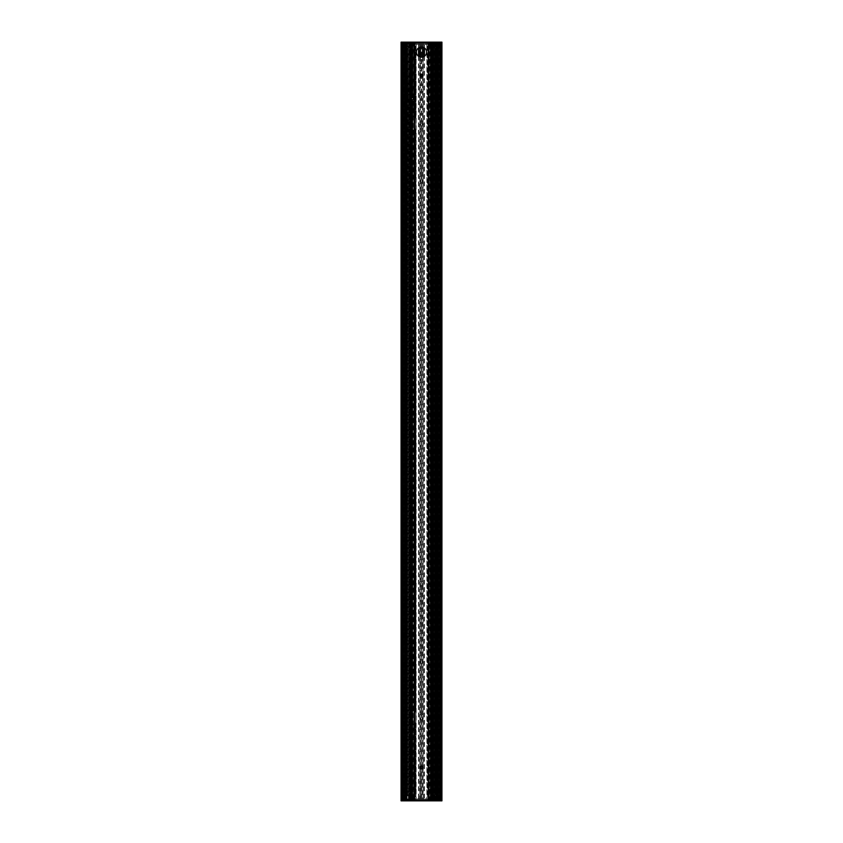 <?xml version="1.0" encoding="UTF-8"?>
<svg xmlns="http://www.w3.org/2000/svg" width="843" height="843" viewBox="0 0 843 843"><rect width="100%" height="100%" fill="white"/><g stroke="black" fill="none" stroke-linecap="round" stroke-linejoin="round"><path stroke-width="0.63" stroke-dasharray="4.21 3.16" d="M441.774 43.225L402.037 43.225L437.591 43.225L437.58 799.775L405.652 799.775L409.266 799.775L409.456 99.948A3.224 3.224 0 0 0 411.226 100.191L411.468 100.138A3.224 3.224 0 0 0 411.468 93.858L411.215 93.805A3.224 3.224 0 0 0 409.456 94.037L409.203 94.163A3.224 3.224 0 0 0 408.729 94.479L408.402 94.774A3.224 3.224 0 0 0 407.801 95.67L407.801 98.325A3.224 3.224 0 0 0 408.402 99.221L408.729 99.516A3.224 3.224 0 0 0 409.203 99.832L409.266 799.775L441.774 799.775M408.402 799.775L408.402 99.221L408.729 799.775M411.416 100.148L411.416 799.775M411.215 93.805L411.226 43.225M409.298 94.11L409.498 43.225L409.298 94.11M408.729 43.225L408.402 94.774L408.402 43.225M412.785 99.495L412.785 99.495A3.224 3.224 0 0 0 412.785 94.5L412.785 94.5A3.224 3.224 0 0 1 412.785 99.495L412.627 799.775L412.785 99.495M408.17 98.937L408.17 95.059M401.226 799.775L408.054 799.775L401.932 799.775L403.544 799.775L402.037 799.775L402.037 43.225L403.323 43.225L401.995 43.225L405.515 43.225L401.226 43.225M420.099 75.491A1.401 1.401 0 0 0 422.195 76.702A1.401 1.401 0 0 0 422.195 74.279A1.401 1.401 0 0 0 420.099 75.491M420.099 767.509A1.401 1.401 0 0 0 422.195 768.721A1.401 1.401 0 0 0 422.195 766.298A1.401 1.401 0 0 0 420.099 767.509M416.389 52.097A5.111 5.111 0 0 0 424.05 56.523A5.111 5.111 0 0 0 424.05 47.672A5.111 5.111 0 0 0 416.389 52.097M408.57 43.225L408.57 94.616L408.57 43.225M414.134 43.225L412.627 43.225L412.627 94.374L412.627 43.225L414.398 43.225L414.124 799.775L414.672 799.775L414.134 799.775L414.134 43.225M430.215 799.775L430.373 43.225L428.866 43.225L430.215 43.225L430.215 799.775M405.652 799.775L405.42 43.225L404.777 43.225L405.314 43.225L405.293 799.775L406.526 799.775L405.515 799.775L405.641 43.225L405.641 799.775M402.301 799.775L403.755 799.775L402.037 799.775L402.301 43.225L402.301 799.775M404.693 799.775L404.693 43.225L404.703 799.775M440.847 799.775L437.485 799.775L438.223 799.775L437.686 799.775L437.696 43.225L441.068 43.225L439.456 43.225L440.963 43.225L440.857 799.775M436.695 799.775L436.695 43.225L436.663 799.775M428.392 799.775L428.392 43.225M440.699 43.225L439.245 43.225L440.963 43.225L440.699 799.775L440.699 43.225M437.359 43.225L434.83 43.225L437.485 43.225L437.359 799.775L437.359 43.225M438.307 43.225L438.307 799.775L438.297 43.225M433.734 43.225L433.734 799.775M431.584 43.225L431.584 799.775M406.305 43.225L406.305 799.775L406.337 43.225M414.608 43.225L414.608 799.775M428.602 43.225L428.602 799.775M414.398 43.225L414.398 799.775M441.932 43.225L441.932 799.775L401.068 799.775L401.068 42.15L441.932 42.15L441.932 43.225L401.068 43.225M440.583 43.225L440.583 799.775L440.583 43.225M439.751 43.225L439.751 799.775M440.257 43.225L440.257 799.775M439.034 43.225L439.034 799.775L439.034 43.225M439.572 43.225L439.572 799.775M440.963 43.225L440.963 799.775L440.942 43.225M438.17 43.225L438.17 799.775L438.17 43.225M437.475 43.225L437.485 799.775M434.83 43.225L434.83 799.775L434.83 43.225M436.558 43.225L436.558 799.775L436.558 43.225M435.884 43.225L435.884 799.775L435.884 43.225M434.43 43.225L434.43 799.775L434.43 43.225M430.373 43.225L430.373 799.775L430.373 43.225M402.417 43.225L402.417 799.775L402.417 43.225M403.249 43.225L403.249 799.775M402.743 43.225L402.743 799.775M403.966 43.225L403.966 799.775L403.966 43.225M403.428 43.225L403.428 799.775M402.037 43.225L402.037 799.775L402.037 43.225M404.83 43.225L404.83 799.775L404.83 43.225M405.525 43.225L405.515 799.775M406.442 43.225L406.442 799.775L406.442 43.225M407.116 43.225L407.116 799.775L407.116 43.225M408.57 99.379L408.57 799.775L408.57 99.379M409.266 99.864L409.298 799.775M412.627 99.611L412.627 799.775L412.627 99.611M441.932 799.775L441.932 800.85L401.068 800.85L401.068 799.775M421.763 182.741A1.749 1.749 0 0 0 421.763 179.285L421.237 179.285A1.749 1.749 0 0 0 421.237 182.741L421.237 582.292A1.749 1.749 0 0 0 421.237 585.748L421.763 585.748A1.749 1.749 0 0 0 421.763 582.292M422.364 181.013A0.864 0.864 0 0 1 421.5 181.877A0.864 0.864 0 0 1 420.636 181.013A0.864 0.864 0 0 1 421.5 180.149A0.864 0.864 0 0 1 422.364 181.013A0.864 0.864 0 0 1 421.068 181.761A0.864 0.864 0 0 1 421.068 180.265A0.864 0.864 0 0 1 422.364 181.013M421.763 126.281A1.749 1.749 0 0 0 421.763 122.825L421.237 122.825A1.749 1.749 0 0 0 421.237 126.281L421.763 179.285M422.364 124.553A0.864 0.864 0 0 1 421.5 125.417A0.864 0.864 0 0 1 420.636 124.553A0.864 0.864 0 0 1 421.5 123.689A0.864 0.864 0 0 1 422.364 124.553A0.864 0.864 0 0 1 421.068 125.301A0.864 0.864 0 0 1 421.068 123.805A0.864 0.864 0 0 1 422.364 124.553M421.763 720.175A1.749 1.749 0 0 0 421.763 716.719L421.237 716.719A1.749 1.749 0 0 0 421.237 720.175L421.763 798.426L416.126 798.426L421.763 798.426M422.364 718.447A0.864 0.864 0 0 1 421.5 719.311A0.864 0.864 0 0 1 420.636 718.447A0.864 0.864 0 0 1 421.5 717.583A0.864 0.864 0 0 1 422.364 718.447A0.864 0.864 0 0 1 421.068 719.195A0.864 0.864 0 0 1 421.068 717.699A0.864 0.864 0 0 1 422.364 718.447M421.763 663.715A1.749 1.749 0 0 0 421.763 660.259L421.237 660.259A1.749 1.749 0 0 0 421.237 663.715L421.763 716.719M422.364 661.987A0.864 0.864 0 0 1 421.5 662.851A0.864 0.864 0 0 1 420.636 661.987A0.864 0.864 0 0 1 421.5 661.123A0.864 0.864 0 0 1 422.364 661.987A0.864 0.864 0 0 1 421.068 662.735A0.864 0.864 0 0 1 421.068 661.239A0.864 0.864 0 0 1 422.364 661.987M422.364 584.02A0.864 0.864 0 0 1 421.5 584.884A0.864 0.864 0 0 1 420.636 584.02A0.864 0.864 0 0 1 421.5 583.156A0.864 0.864 0 0 1 422.364 584.02A0.864 0.864 0 0 1 421.068 584.768A0.864 0.864 0 0 1 421.068 583.272A0.864 0.864 0 0 1 422.364 584.02M416.126 45.237L416.126 44.574L426.874 44.574L416.126 44.574L416.126 45.237A1.349 1.349 0 0 1 415.451 46.407L415.451 117.651A2.15 2.15 0 0 1 415.852 118.905A2.15 2.15 0 0 0 413.702 116.755A2.15 2.15 0 0 0 411.553 118.905A2.15 2.15 0 0 1 414.018 116.777L413.681 116.755A2.15 2.15 0 0 1 415.019 117.209L415.019 46.565A1.349 1.349 0 0 1 413.681 46.007L414.018 46.344A1.349 1.349 0 0 1 413.439 45.237L413.439 43.899L413.439 45.237A1.349 1.349 0 0 0 415.905 45.975L415.905 797.025A1.349 1.349 0 0 0 413.439 797.763A1.349 1.349 0 0 1 414.018 796.656L413.681 796.993A1.349 1.349 0 0 1 415.019 796.435L415.451 796.593A1.349 1.349 0 0 1 416.126 797.763M414.018 116.777L414.018 46.344L414.018 116.777M413.586 98.526L413.681 116.755L413.681 98.346M415.852 118.905L415.852 128.052L415.852 118.905M411.553 128.052A2.15 2.15 0 0 0 413.702 130.201A2.15 2.15 0 0 0 415.852 128.052A2.15 2.15 0 0 1 415.451 129.306L415.019 129.748A2.15 2.15 0 0 1 413.681 130.201L414.018 130.18A2.15 2.15 0 0 1 411.553 128.052L411.553 118.905L411.553 128.052M413.681 130.201L413.681 710.649A2.15 2.15 0 0 1 415.019 711.102L415.178 129.611L415.451 711.545A2.15 2.15 0 0 1 415.852 712.799L415.852 721.945A2.15 2.15 0 0 1 415.451 723.199L415.178 796.477L415.019 723.642A2.15 2.15 0 0 1 413.681 724.095L414.018 724.074A2.15 2.15 0 0 1 411.553 721.945L411.553 712.799A2.15 2.15 0 0 1 414.018 710.67L413.681 130.201M414.103 130.159L414.103 710.691M430.099 123.668A0.727 0.727 0 0 0 430.731 122.572A0.727 0.727 0 0 0 429.477 122.572A0.727 0.727 0 0 0 430.099 123.668A0.727 0.727 0 0 1 429.477 122.572A0.727 0.727 0 0 1 430.731 122.572A0.727 0.727 0 0 1 430.099 123.668M429.414 123.162L429.414 716.613M413.681 95.649L413.681 46.007L413.586 95.47M429.414 122.72L429.319 46.007A1.349 1.349 0 0 1 427.981 46.565L427.549 46.407A1.349 1.349 0 0 1 426.874 45.237L427.095 45.975A1.349 1.349 0 0 0 429.561 45.237A1.349 1.349 0 0 1 428.982 46.344L428.982 796.656A1.349 1.349 0 0 1 429.561 797.763A1.349 1.349 0 0 0 427.095 797.025L426.874 797.763A1.349 1.349 0 0 1 427.549 796.593L427.981 796.435A1.349 1.349 0 0 1 429.319 796.993L429.414 717.056M419.867 44.574L419.888 798.426L419.867 44.574M428.982 46.344L428.982 796.656L428.982 46.344M426.874 45.237L426.874 797.763M429.561 43.899L429.561 45.237L429.561 43.899L433.755 43.899L433.755 796.15A1.349 1.349 0 0 1 435.104 794.801L437.601 794.801L435.104 794.801A1.349 1.349 0 0 0 433.755 796.15L433.755 46.85A1.349 1.349 0 0 0 435.104 48.199L437.601 48.199L435.104 48.199A1.349 1.349 0 0 1 433.755 46.85L433.755 43.899L440.373 43.899L429.561 43.899M409.245 46.85A1.349 1.349 0 0 1 407.896 48.199A1.349 1.349 0 0 0 409.245 46.85L409.245 799.101L402.627 799.101L411.416 799.101L409.245 799.101L409.245 46.85M407.253 48.199L405.399 48.199L407.253 48.199L407.253 794.801L405.399 794.801L407.896 794.801A1.349 1.349 0 0 1 409.245 796.15A1.349 1.349 0 0 0 407.896 794.801L407.253 794.801M405.399 48.199L404.935 794.801L405.399 48.199M437.601 48.199L438.065 794.801L437.601 48.199M410.973 43.899L402.627 43.899L411.416 43.899L410.868 43.899L411.5 799.101L410.046 799.101L413.439 799.101L410.973 799.101L410.962 43.899L410.984 799.101M413.439 799.101L413.439 797.763L413.439 799.101M411.553 721.945A2.15 2.15 0 0 0 413.702 724.095A2.15 2.15 0 0 0 415.852 721.945L415.852 712.799A2.15 2.15 0 0 0 413.702 710.649A2.15 2.15 0 0 0 411.553 712.799L411.553 721.945M415.957 45.88L415.957 797.12M427.043 45.88L427.043 797.12M407.622 48.199L407.622 794.801L407.622 48.199M436.284 48.199L436.284 794.801L436.284 48.199M435.378 48.199L435.378 794.801L435.378 48.199M414.018 796.656L414.124 724.053L414.018 796.656M413.586 797.13L413.681 724.095L413.586 797.13M423.133 798.426L423.112 44.574L423.133 798.426M429.561 799.101L429.561 797.763L429.561 799.101L440.373 799.101L429.561 799.101M418.813 47.756L418.813 56.439M424.187 56.439L424.187 47.756M406.716 48.199L406.716 794.801L406.716 48.199M430.099 717.562A0.727 0.727 0 0 0 430.731 716.466A0.727 0.727 0 0 0 429.477 716.466A0.727 0.727 0 0 0 430.099 717.562A0.727 0.727 0 0 1 429.477 716.466A0.727 0.727 0 0 1 430.731 716.466A0.727 0.727 0 0 1 430.099 717.562M427.822 46.523L427.822 796.477L427.822 46.523M433.197 43.899L433.197 799.101L433.197 43.899M440.373 43.899L440.373 799.101L440.373 43.899M432.849 43.899L432.849 799.101L432.849 43.899M432.954 43.899L432.954 799.101L432.954 43.899M431.816 43.899L431.816 799.101L431.816 43.899M409.803 100.085L409.803 93.91M402.627 43.899L402.627 799.101L402.627 43.899M410.151 43.899L410.151 799.101L410.151 43.899M410.046 43.899L410.046 799.101L410.046 43.899M411.184 43.899L411.184 799.101L411.184 43.899M410.878 44.352L432.122 44.352L410.878 44.352L410.878 798.648L432.122 798.648L410.878 798.648L410.878 44.352M432.122 798.648L432.122 44.352L432.122 798.648M411.795 798.721L410.446 798.721L413.144 798.721L410.446 798.721L411.795 798.721L411.795 44.279L411.152 44.279L411.795 44.279L411.795 798.721M411.152 44.279L413.144 44.279L410.446 44.279L412.596 44.279L410.984 44.279L411.163 798.721L411.152 44.279M410.984 798.721L410.984 44.279M412.596 798.721L412.596 44.279L412.596 798.721M410.446 798.721L410.446 44.279L410.446 798.721M412.058 798.721L412.058 44.279M412.764 798.721L412.764 44.279L412.764 798.721M412.227 798.721L412.227 44.279M410.878 798.721L410.878 44.279M413.144 798.721L413.144 44.279L413.144 798.721M411.258 798.721L411.258 44.279L411.258 798.721M431.205 44.279L432.554 44.279L429.856 44.279L432.554 44.279L431.205 44.279L431.205 798.721L431.848 798.721L431.205 798.721L431.205 44.279M431.848 798.721L429.856 798.721L432.554 798.721L430.404 798.721L432.016 798.721L431.837 44.279L431.848 798.721M432.016 44.279L432.016 798.721M430.404 44.279L430.404 798.721L430.404 44.279M432.554 44.279L432.554 798.721L432.554 44.279M430.942 44.279L430.942 798.721M430.236 44.279L430.236 798.721L430.236 44.279M430.773 44.279L430.773 798.721M432.122 44.279L432.122 798.721M429.856 44.279L429.856 798.721L429.856 44.279M431.742 44.279L431.742 798.721L431.742 44.279M408.054 98.779L408.054 95.217M411.468 43.225L411.468 93.858M431.532 43.225L431.532 799.775M411.468 100.138L411.468 799.775M411.395 43.225L411.395 93.836L411.395 43.225M409.456 43.225L409.456 94.037M409.466 43.225L409.466 94.037L409.498 43.225M409.266 43.225L409.266 94.131M409.203 43.225L409.203 94.163M407.801 43.225L407.801 95.67M407.727 43.225L407.727 95.849M412.785 43.225L412.785 94.5L412.785 43.225M428.866 799.775L428.866 43.225L428.876 799.775M441.827 43.225L441.827 799.775M439.783 43.225L439.783 799.775M439.319 43.225L439.319 799.775M440.373 43.225L440.373 799.775M441.068 43.225L441.068 799.775L441.068 43.225M440.752 43.225L440.752 799.775L440.752 43.225M440.773 43.225L440.773 799.775M439.909 43.225L439.909 799.775M439.941 43.225L439.941 799.775L439.951 43.225M439.119 43.225L439.119 799.775M439.14 43.225L439.14 799.775M439.456 43.225L439.456 799.775M439.677 43.225L439.677 799.775L439.698 43.225M438.855 43.225L438.855 799.775M438.75 43.225L438.75 799.775M438.065 43.225L438.065 799.775M434.946 43.225L434.946 799.775L434.946 43.225M436.453 43.225L436.453 799.775L436.474 43.225M438.465 43.225L438.465 799.775M438.097 43.225L438.097 799.775M437.812 43.225L437.812 799.775M437.222 43.225L437.222 799.775M437.401 43.225L437.401 799.775M437.096 43.225L437.096 799.775M436.042 43.225L436.042 799.775M435.852 43.225L435.852 799.775M435.273 43.225L435.273 799.775M435.199 43.225L435.199 799.775M434.598 43.225L434.598 799.775M434.271 43.225L434.271 799.775M433.797 43.225L433.797 799.775M433.523 43.225L433.523 799.775L433.502 43.225M433.544 43.225L433.544 799.775M431.774 43.225L431.785 799.775M431.605 43.225L431.605 799.775L431.605 43.225M428.444 43.225L428.444 799.775M428.644 43.225L428.644 799.775M428.992 43.225L428.992 799.775M438.002 43.225L438.002 799.775M440.52 799.775L440.52 43.225M401.173 43.225L401.173 799.775M403.217 43.225L403.217 799.775M403.681 43.225L403.681 799.775M402.627 43.225L402.627 799.775M401.932 43.225L401.932 799.775L401.932 43.225M402.248 43.225L402.248 799.775L402.248 43.225M402.227 43.225L402.227 799.775M403.091 43.225L403.091 799.775M403.059 43.225L403.059 799.775L403.08 43.225M403.881 43.225L403.881 799.775M403.86 43.225L403.86 799.775M403.544 43.225L403.544 799.775M403.323 43.225L403.323 799.775L403.323 43.225M402.143 43.225L402.143 799.775L402.143 43.225M404.145 43.225L404.145 799.775M404.25 43.225L404.25 799.775M404.935 43.225L404.935 799.775M406.547 43.225L406.547 799.775L406.526 43.225M404.535 43.225L404.535 799.775M404.903 43.225L404.903 799.775M405.188 43.225L405.188 799.775M405.778 43.225L405.778 799.775M405.599 43.225L405.599 799.775M405.904 43.225L405.904 799.775M406.958 43.225L406.958 799.775M407.148 43.225L407.148 799.775M407.727 98.146L407.727 799.775M407.801 98.325L407.801 799.775M409.203 99.832L409.203 799.775M409.477 99.959L409.477 799.775L409.466 99.959M409.456 99.948L409.456 799.775M411.226 100.191L411.215 799.775M411.395 100.159L411.395 799.101M414.556 43.225L414.556 799.775M414.356 43.225L414.356 799.775M414.008 43.225L414.008 799.775M404.998 43.225L404.998 799.775M402.48 799.775L402.48 43.225M421.763 44.574L421.763 122.825M426.821 44.574L426.821 798.426M421.763 585.748L421.763 660.259M421.679 44.574L421.679 122.846M421.679 585.727L421.679 660.28M421.679 663.694L421.679 716.74M421.679 720.154L421.679 798.426M421.679 126.26L421.679 179.306M421.574 44.574L421.574 122.952M421.574 585.632L421.574 660.385M421.574 663.599L421.574 716.845M421.574 720.048L421.574 798.426M421.574 126.155L421.574 179.401M421.426 122.952L421.426 44.574M421.426 660.385L421.426 585.632M421.426 716.845L421.426 663.599M421.426 798.426L421.426 720.048M421.426 179.401L421.426 126.155M421.321 44.574L421.321 122.846M421.321 585.727L421.321 660.28M421.321 663.694L421.321 716.74M421.321 720.154L421.321 798.426M421.321 126.26L421.321 179.306M421.237 122.825L421.237 44.574M421.237 660.259L421.237 585.748M421.237 716.719L421.237 663.715M421.237 798.426L421.237 720.175M421.237 179.285L421.237 126.281M414.103 46.407L414.103 116.798M415.019 129.748L415.019 711.102M415.019 46.565L415.019 117.209M415.451 129.306L415.451 711.545M415.451 723.199L415.451 796.593M418.539 44.574L418.539 47.935M418.539 56.26L418.539 798.426M415.451 46.407L415.451 117.651M415.905 45.975L415.905 797.025M411.289 43.899L411.289 799.101M416.179 44.574L416.179 798.426M421.237 582.292L421.237 182.741M421.321 182.72L421.321 582.313M421.426 582.418L421.426 182.615M421.574 182.615L421.574 582.418M421.679 182.72L421.679 582.313M427.095 45.975L427.095 797.025M407.738 794.801L407.738 48.199M409.54 43.899L409.54 94.005M409.54 99.99L409.54 799.101M435.747 794.801L435.747 48.199M436.389 48.199L436.389 794.801M435.915 48.199L435.915 794.801M414.103 724.053L414.103 796.593M415.019 723.642L415.019 796.435M418.971 44.574L418.971 47.661M418.971 56.534L418.971 798.426M420.32 44.574L420.32 47.124M420.32 57.071L420.32 74.742M420.32 76.228L420.32 766.772M420.32 768.258L420.32 798.426M420.404 44.574L420.404 47.113M420.404 57.092L420.404 74.616M420.404 76.355L420.404 766.645M420.404 768.384L420.404 798.426M419.972 44.574L419.972 798.426M423.028 44.574L423.028 798.426M422.596 44.574L422.596 47.113M422.596 57.092L422.596 74.616M422.596 76.355L422.596 766.645M422.596 768.384L422.596 798.426M422.68 44.574L422.68 47.124M422.68 57.071L422.68 74.742M422.68 76.228L422.68 766.772M422.68 768.258L422.68 798.426M424.029 44.574L424.029 47.661M424.029 56.534L424.029 798.426M424.461 44.574L424.461 47.935M424.461 56.26L424.461 798.426M427.549 46.407L427.549 796.593M407.085 48.199L407.085 794.801M435.262 48.199L435.262 794.801M433.46 43.899L433.46 799.101M406.611 794.801L406.611 48.199M427.981 46.565L427.981 796.435M432.027 43.899L432.016 799.101M432.122 43.899L432.122 799.101L432.132 43.899M431.605 43.899L431.605 799.101M431.69 43.899L431.69 799.101M433.039 43.899L433.039 799.101M433.808 43.899L433.808 799.101M437.622 43.899L437.622 799.101M438.328 43.899L438.328 799.101M439.203 43.899L439.203 799.101M439.087 43.899L439.087 799.101M440.267 43.899L440.267 799.101M439.983 43.899L439.983 799.101M439.888 43.899L439.888 799.101M432.859 43.899L432.859 799.101M432.733 43.899L432.733 799.101M431.574 43.899L431.574 799.101L431.584 43.899M432.406 43.899L432.406 799.101M432.47 43.899L432.47 799.101L432.459 43.899M432.522 43.899L432.522 799.101M432.628 43.899L432.628 799.101M432.564 43.899L432.564 799.101M432.364 43.899L432.364 799.101M432.248 43.899L432.248 799.101M431.922 43.899L431.922 799.101M431.711 43.899L431.711 799.101M410.878 43.899L410.878 799.101L410.868 43.899M411.395 43.899L411.395 93.836M411.31 43.899L411.31 93.815M411.31 100.169L411.31 799.101M409.961 43.899L409.961 93.868M409.961 100.127L409.961 799.101M409.192 43.899L409.192 799.101M405.378 43.899L405.378 799.101M404.672 43.899L404.672 799.101M403.797 43.899L403.797 799.101M403.913 43.899L403.913 799.101M402.733 43.899L402.733 799.101M403.017 43.899L403.017 799.101M403.112 43.899L403.112 799.101M410.141 43.899L410.141 799.101M410.267 43.899L410.267 799.101M411.426 43.899L411.426 799.101L411.416 43.899M410.594 43.899L410.594 799.101M410.53 43.899L410.53 799.101L410.541 43.899M410.478 43.899L410.478 799.101M410.372 43.899L410.372 799.101M410.436 43.899L410.436 799.101M410.636 43.899L410.636 799.101M410.752 43.899L410.752 799.101M411.078 43.899L411.078 799.101M411.089 798.721L411.089 44.279M412.438 798.721L412.438 44.279L412.427 798.721M412.49 798.721L412.49 44.279M411.005 798.721L411.005 44.279L411.015 798.721M412.691 798.721L412.691 44.279M412.659 798.721L412.659 44.279L412.659 798.721M410.689 798.721L410.689 44.279M431.911 44.279L431.911 798.721M430.562 44.279L430.562 798.721L430.573 44.279M430.51 44.279L430.51 798.721M431.995 44.279L431.995 798.721L431.985 44.279M430.309 44.279L430.309 798.721M430.341 44.279L430.341 798.721L430.341 44.279M432.311 44.279L432.311 798.721M411.184 93.805L411.184 43.225L411.184 93.805M411.416 93.836L411.416 43.225M439.245 43.225L439.245 799.775M437.696 43.225L437.696 799.775M437.707 43.225L437.707 799.775M431.816 43.225L431.816 799.775L431.816 43.225M441.005 43.225L441.005 799.775M403.755 799.775L403.755 43.225M405.304 799.775L405.304 43.225M405.293 799.775L405.293 43.225M411.184 799.775L411.184 100.191L411.184 799.775M401.995 799.775L401.995 43.225M413.565 710.649L413.565 130.201M413.565 116.755L413.565 98.557M413.565 95.438L413.565 45.828M429.435 45.828L429.435 122.667M429.435 123.215L429.435 716.561M429.435 717.108L429.435 797.172M438.065 48.199L438.065 794.801M413.565 797.172L413.565 724.095M420.425 798.426L420.425 768.405M420.425 766.624L420.425 76.376M420.425 74.595L420.425 57.092M420.425 47.103L420.425 44.574M422.575 44.574L422.575 47.103M422.575 57.092L422.575 74.595M422.575 76.376L422.575 766.624M422.575 768.405L422.575 798.426M428.876 46.418L428.876 796.582M439.509 43.899L439.509 799.101M439.003 43.899L439.003 799.101M431.5 43.899L431.5 799.101M404.935 794.801L404.935 48.199M403.491 799.101L403.491 43.899M403.997 799.101L403.997 43.899M411.5 799.101L411.5 43.899"/><path stroke-width="1.26" d="M410.415 93.784L410.541 93.773A3.224 3.224 0 0 1 412.153 94.1L412.396 94.226A3.224 3.224 0 0 1 412.396 99.769L412.153 99.895A3.224 3.224 0 0 1 410.541 100.212L410.151 100.169A3.224 3.224 0 0 1 410.151 93.826L410.415 43.225M408.17 95.059L408.17 98.937M416.389 52.097A5.111 5.111 0 0 1 424.05 47.672A5.111 5.111 0 0 1 424.05 56.523A5.111 5.111 0 0 1 416.389 52.097M420.099 767.509A1.401 1.401 0 0 1 422.195 766.298A1.401 1.401 0 0 1 422.195 768.721A1.401 1.401 0 0 1 420.099 767.509M420.099 75.491A1.401 1.401 0 0 1 422.195 74.279A1.401 1.401 0 0 1 422.195 76.702A1.401 1.401 0 0 1 420.099 75.491M405.409 799.775L405.314 43.225L405.409 799.775M402.153 799.775L401.226 799.775L401.226 43.225L402.153 43.225L402.153 799.775M441.774 799.775L440.847 799.775L440.847 43.225L441.774 43.225L441.774 799.775M437.686 799.775L437.591 43.225L437.686 799.775M441.932 799.775L441.932 42.15L401.068 42.15L401.068 799.775L441.932 799.775L441.932 800.85L401.068 800.85L401.068 799.775M406.305 43.225L406.305 799.775L406.305 43.225M440.309 43.225L440.309 799.775L440.309 43.225M436.695 43.225L436.695 799.775L436.695 43.225M438.223 43.225L438.223 799.775M402.691 43.225L402.691 799.775L402.691 43.225M404.777 43.225L404.777 799.775M401.068 43.225L441.932 43.225M418.813 47.756L418.813 56.439M424.187 47.756L424.187 56.439M409.803 93.91L409.803 100.085M412.28 43.225L412.28 94.163L412.269 43.225M412.396 94.226L412.396 43.225M412.153 43.225L412.153 94.1M412.153 99.895L412.153 799.775M412.269 799.775L412.269 99.843L412.28 799.775M410.541 43.225L410.541 93.773M410.541 100.212L410.541 799.775M410.151 43.225L410.151 93.826M406.474 799.775L406.474 43.225M410.151 100.169L410.151 799.775M410.467 43.225L410.467 93.784M410.467 100.212L410.467 799.775M410.225 43.225L410.225 93.815M410.225 100.18L410.225 799.775M410.415 100.201L410.415 799.775M410.267 93.805L410.267 43.225M410.267 799.775L410.267 100.191M408.054 95.217L408.054 98.779M428.866 799.775L428.866 43.225M428.676 43.225L428.676 799.775M428.392 43.225L428.392 799.775M414.134 43.225L414.134 799.775M414.324 799.775L414.324 43.225M414.608 43.225L414.608 799.775M430.604 799.775L430.604 43.225M430.72 799.775L430.72 43.225L430.731 799.775M436.526 799.775L436.526 43.225M432.849 43.225L432.849 799.775M430.847 799.775L430.847 43.225M412.396 799.775L412.396 99.769M432.585 43.225L432.585 799.775M432.733 799.775L432.733 43.225M432.533 43.225L432.533 799.775M432.459 43.225L432.459 799.775M432.775 43.225L432.775 799.775M437.348 43.225L437.348 799.775M405.652 43.225L405.652 799.775M413.586 95.47L413.586 98.526M413.681 95.649L413.681 98.346M418.539 47.935L418.539 56.26M409.54 94.005L409.54 99.99M418.971 47.661L418.971 56.534M420.32 47.124L420.32 57.071M420.32 74.742L420.32 76.228M420.32 766.772L420.32 768.258M420.404 47.113L420.404 57.092M420.404 74.616L420.404 76.355M420.404 766.645L420.404 768.384M422.596 47.113L422.596 57.092M422.596 74.616L422.596 76.355M422.596 766.645L422.596 768.384M422.68 47.124L422.68 57.071M422.68 74.742L422.68 76.228M422.68 766.772L422.68 768.258M424.029 47.661L424.029 56.534M424.461 47.935L424.461 56.26M411.395 93.836L411.395 100.159M411.31 93.815L411.31 100.169M409.961 93.868L409.961 100.127M414.672 43.225L414.672 799.775M428.328 43.225L428.328 799.775M413.565 98.557L413.565 95.438M420.425 768.405L420.425 766.624M420.425 76.376L420.425 74.595M420.425 57.092L420.425 47.103M422.575 47.103L422.575 57.092M422.575 74.595L422.575 76.376M422.575 766.624L422.575 768.405"/></g></svg>
